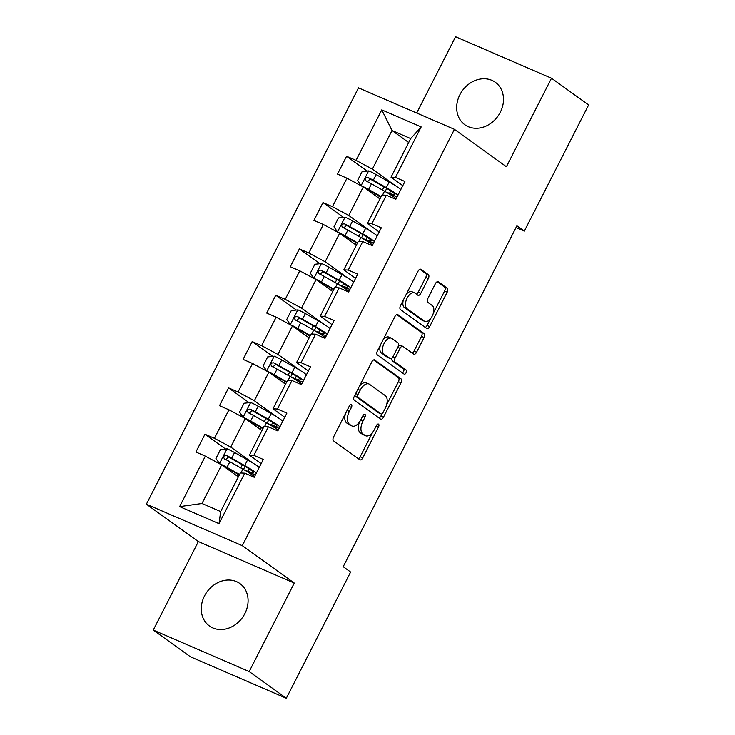 <?xml version="1.0" encoding="UTF-8"?>
<svg xmlns="http://www.w3.org/2000/svg" width="735" height="735" viewBox="0 0 735 735"><rect width="100%" height="100%" fill="white"/><g stroke="black" fill="none" stroke-linecap="round" stroke-linejoin="round"><path stroke-width="1.1" d="M351.44 404.645A2.297 1.24 113.4 0 0 351.312 404.572A2.297 1.24 113.4 0 0 349.373 405.95L333.598 436.921A3.289 1.764 113.4 0 0 333.571 440.881L359.81 459.752A3.289 1.764 113.4 0 0 359.994 459.853A3.289 1.764 113.4 0 0 362.75 457.887L378.534 426.916A2.297 1.24 113.4 0 0 378.553 424.141A2.297 1.24 113.4 0 0 378.424 424.067A2.297 1.24 113.4 0 0 376.495 425.446L374.455 429.46A10.52 5.65 113.4 0 1 365.607 435.754A10.52 5.65 113.4 0 1 365.029 435.432L362.842 433.861A10.52 5.65 113.4 0 1 362.934 421.173L364.973 417.168A2.297 1.24 113.4 0 0 364.992 414.393A2.297 1.24 113.4 0 0 364.872 414.319A2.297 1.24 113.4 0 0 362.934 415.698L360.894 419.703A10.52 5.65 113.4 0 1 352.056 426.006A10.52 5.65 113.4 0 1 351.477 425.675L349.29 424.104A10.52 5.65 113.4 0 1 349.373 411.425L351.422 407.42A2.297 1.24 113.4 0 0 351.44 404.645M459.862 94.778A26.12 21.885 -54.3 0 0 464.832 124.729A26.12 21.885 -54.3 0 0 500.305 112.262A26.12 21.885 -54.3 0 0 495.335 82.311A26.12 21.885 -54.3 0 0 459.862 94.778M204.459 596.03A26.12 21.885 -54.3 0 0 209.429 625.99A26.12 21.885 -54.3 0 0 244.902 613.523A26.12 21.885 -54.3 0 0 239.932 583.572A26.12 21.885 -54.3 0 0 204.459 596.03M428.303 278.602A3.289 1.764 113.4 0 0 428.33 274.642L420.971 269.35A3.289 1.764 113.4 0 0 420.787 269.24A3.289 1.764 113.4 0 0 418.031 271.215L400.502 305.604A3.289 1.764 113.4 0 0 400.474 309.573L426.713 328.444A3.289 1.764 113.4 0 0 426.897 328.545A3.289 1.764 113.4 0 0 429.663 326.579L447.183 292.181A3.289 1.764 113.4 0 0 447.211 288.221L438.317 281.827A3.289 1.764 113.4 0 0 438.143 281.716A3.289 1.764 113.4 0 0 435.377 283.692L427.88 298.41A3.289 1.764 113.4 0 0 427.853 302.37L432.263 305.539A8.792 4.722 113.4 0 1 432.41 315.683A8.792 4.722 113.4 0 1 424.793 321.415A8.792 4.722 113.4 0 1 424.315 321.14L407.043 308.718A8.792 4.722 113.4 0 1 406.887 298.575A8.792 4.722 113.4 0 1 414.503 292.842A8.792 4.722 113.4 0 1 414.981 293.118L417.866 295.194A3.289 1.764 113.4 0 0 418.04 295.295A3.289 1.764 113.4 0 0 420.806 293.32L428.303 278.602L425.712 277.481A3.289 1.764 113.4 0 0 425.74 273.521L419.85 269.276M506.406 166.726L551.498 78.232L588.625 104.94L524.321 231.139L516.898 225.801L343.199 566.703L350.623 572.041L286.319 698.25L249.193 671.551L294.276 583.057L242.293 545.673L454.423 129.342L506.406 166.726M374.786 359.994A3.289 1.764 113.4 0 0 374.602 359.893A3.289 1.764 113.4 0 0 371.837 361.859L354.316 396.257A3.289 1.764 113.4 0 0 354.288 400.217L380.528 419.088A3.289 1.764 113.4 0 0 380.712 419.198A3.289 1.764 113.4 0 0 383.468 417.223L400.998 382.834A3.289 1.764 113.4 0 0 401.025 378.865L374.409 359.838M377.413 350.935L394.934 316.537A3.289 1.764 113.4 0 1 397.699 314.571A3.289 1.764 113.4 0 1 397.874 314.672L424.123 333.543A3.289 1.764 113.4 0 1 424.095 337.503L416.589 352.221A3.289 1.764 113.4 0 1 413.833 354.196A3.289 1.764 113.4 0 1 413.649 354.095L403.01 346.442A3.289 1.764 113.4 0 0 402.826 346.332A3.289 1.764 113.4 0 0 400.06 348.307L395.09 358.074A3.289 1.764 113.4 0 0 395.062 362.033L406.143 369.999A2.297 1.24 113.4 0 1 406.179 372.654A2.297 1.24 113.4 0 1 404.186 374.152A2.297 1.24 113.4 0 1 404.057 374.078L377.386 354.895A3.289 1.764 113.4 0 1 377.413 350.935M242.293 545.673L146.375 504.192L358.505 87.86L454.423 129.342M367.16 171.062L346.58 156.27L337.503 174.085L346.966 178.182L332.44 206.691L322.977 202.594L313.9 220.408L323.363 224.506L308.838 253.015L299.375 248.917L290.297 266.741L299.761 270.829L285.235 299.338L275.772 295.24L266.695 313.064L276.158 317.152L261.632 345.661L252.169 341.573L243.092 359.387L252.555 363.476L238.03 391.985L228.567 387.896L219.489 405.711L228.952 409.799L214.427 438.308L204.964 434.22L195.887 452.034L205.35 456.132L179.625 506.608L219.03 523.651L220.656 511.56L240.327 472.954L244.755 473.175L254.218 477.263L263.295 459.448L253.832 455.351L249.404 455.14L263.929 426.631L268.358 426.842L277.821 430.94L286.898 413.125L277.435 409.027L273.007 408.816L287.532 380.307L291.96 380.519L301.423 384.616L310.501 366.802L301.038 362.704L296.609 362.493L311.135 333.984L315.563 334.195L325.026 338.293L334.103 320.469L324.64 316.381L320.212 316.169L334.737 287.661L339.166 287.872L348.629 291.97L357.706 274.146L348.243 270.057L343.815 269.846L358.34 241.337L362.768 241.549L372.232 245.637L381.309 227.822L371.846 223.734L367.417 223.513L381.943 195.014L386.371 195.225L395.834 199.314L404.911 181.499L395.448 177.401L391.02 177.19L410.69 138.593L392.031 130.518L372.36 169.124L394.998 185.395M346.58 156.27L356.043 160.359L381.768 109.882L421.173 126.925L395.448 177.401M386.371 195.225L371.846 223.734M362.768 241.549L348.243 270.057M339.166 287.872L324.64 316.381M315.563 334.195L301.038 362.704M291.96 380.519L277.435 409.027M268.358 426.842L253.832 455.351M244.755 473.175L219.03 523.651M371.386 231.727L348.757 215.447L363.283 186.938L379.949 198.928M379.196 231.984L367.417 223.513M363.283 186.938L346.966 178.182M348.757 215.447L332.44 206.691M347.784 278.05L325.146 261.77L339.671 233.261L356.346 245.251M355.584 278.308L343.815 269.846M339.671 233.261L323.363 224.506M325.146 261.77L308.838 253.015M324.181 324.374L301.543 308.094L316.068 279.585L332.744 291.575M331.981 324.631L320.212 316.169M316.068 279.585L299.761 270.829M301.543 308.094L285.235 299.338M300.578 370.697L277.94 354.417L292.466 325.908L309.141 337.898M308.378 370.954L296.609 362.493M292.466 325.908L276.158 317.152M277.94 354.417L261.632 345.661M276.976 417.021L254.338 400.74L268.863 372.241L285.538 384.221M284.776 417.278L273.007 408.816M268.863 372.241L252.555 363.476M254.338 400.74L238.03 391.985M253.373 463.344L230.735 447.073L245.26 418.564L261.936 430.554M261.173 463.61L249.404 455.14M245.26 418.564L228.952 409.799M230.735 447.073L214.427 438.308M179.625 506.608L201.987 503.493L221.658 464.887L238.324 476.877M221.658 464.887L205.35 456.132M294.276 583.057L198.358 541.566L153.266 630.06L249.193 671.551M153.266 630.06L190.393 656.768L286.319 698.25M551.498 78.232L455.571 36.75L416.708 113.034M198.358 541.566L146.375 504.192M516.007 227.547L524.321 231.139M201.987 503.493L220.656 511.56M408.697 142.507L392.031 130.518L381.768 109.882M402.798 185.661L391.02 177.19M421.173 126.925L410.69 138.593M372.36 169.124L356.043 160.359M225.535 449.012L204.964 434.22M249.137 402.688L228.567 387.896M272.74 356.365L252.169 341.573M296.352 310.041L275.772 295.24M319.955 263.718L299.375 248.917M343.557 217.395L322.977 202.594M345.45 413.649A10.52 5.65 113.4 0 0 346.7 422.983L349.29 424.104M352.056 426.006L349.456 424.885A10.52 5.65 113.4 0 1 348.886 424.554L346.7 422.983M359.452 422.083A10.52 5.65 113.4 0 0 360.251 432.74L362.842 433.861M365.607 435.754L363.017 434.633A10.52 5.65 113.4 0 1 362.438 434.312L360.251 432.74M358.34 458.695A3.289 1.764 113.4 0 0 360.159 456.766L372.571 432.41M386.546 404.976L398.407 381.713A3.289 1.764 113.4 0 0 398.434 377.744L373.656 359.929M379.058 418.04A3.289 1.764 113.4 0 0 380.877 416.102L382.081 413.75M357.991 394.52A2.297 1.24 113.4 0 0 357.973 397.295L381.006 413.86A2.297 1.24 113.4 0 0 381.134 413.934A2.297 1.24 113.4 0 0 383.064 412.555L385.213 408.329A10.52 5.65 113.4 0 0 385.305 395.641L369.558 384.322A10.52 5.65 113.4 0 0 368.988 383.992A10.52 5.65 113.4 0 0 360.141 390.294L357.991 394.52L355.703 393.528M354.959 394.989A2.297 1.24 113.4 0 0 355.382 396.174L357.973 397.295M378.681 412.849A2.297 1.24 113.4 0 1 378.534 412.813A2.297 1.24 113.4 0 1 378.415 412.739L355.382 396.174M368.988 383.992L366.388 382.871A10.52 5.65 113.4 0 0 359.433 386.215M396.753 314.608L421.522 332.422L424.123 333.543M412.179 353.039A3.289 1.764 113.4 0 0 413.998 351.1L421.495 336.382A3.289 1.764 113.4 0 0 421.522 332.422M400.41 345.321A3.289 1.764 113.4 0 0 400.235 345.211A3.289 1.764 113.4 0 0 398.416 345.854M392.095 357.927A3.289 1.764 113.4 0 0 392.472 360.913L403.552 368.878L406.143 369.999M402.44 372.911A2.297 1.24 113.4 0 0 403.837 370.853A2.297 1.24 113.4 0 0 403.552 368.878M391.966 338.495A8.792 4.722 113.4 0 0 391.479 338.219A8.792 4.722 113.4 0 0 383.863 343.952A8.792 4.722 113.4 0 0 384.019 354.095L390.101 358.469A3.289 1.764 113.4 0 0 390.285 358.57A3.289 1.764 113.4 0 0 393.05 356.604L398.021 346.837A3.289 1.764 113.4 0 0 398.048 342.877L391.966 338.495M391.479 338.219L388.888 337.099A8.792 4.722 113.4 0 0 382.963 340.039M380.436 344.991A8.792 4.722 113.4 0 0 381.428 352.975L384.019 354.095M387.887 357.513A3.289 1.764 113.4 0 1 387.694 357.449A3.289 1.764 113.4 0 1 387.51 357.348L381.428 352.975M416.396 294.138A3.289 1.764 113.4 0 0 418.215 292.199L425.712 277.481M414.503 292.842L411.912 291.721A8.792 4.722 113.4 0 0 406.262 294.312M403.331 300.064A8.792 4.722 113.4 0 0 404.443 307.588L407.043 308.718M424.793 321.415L422.202 320.285A8.792 4.722 113.4 0 1 421.725 320.019L404.443 307.588M433.374 313.073L444.592 291.06A3.289 1.764 113.4 0 0 444.62 287.1L437.196 281.753M425.253 327.387A3.289 1.764 113.4 0 0 427.072 325.458L430.444 318.825M259.189 467.497A25.624 2.517 27 0 0 247.576 459.917L234.566 452.539A8.875 0.873 27 0 0 227.17 448.837L220.472 449.563L215.934 458.475L219.609 463.684A8.875 0.873 27 0 1 226.996 467.387L239.546 474.488M219.609 463.684L220.151 464.079M222.595 465.558L238.259 474.305A21.269 2.095 27 0 1 239.325 474.911M256.322 473.138A25.624 2.517 -153 0 0 244.709 465.558L231.69 458.181A8.875 0.873 -153 0 0 226.426 455.452C223.578 455.599 222.971 456.784 224.607 459.017A8.875 0.873 27 0 1 229.871 461.745L242.89 469.114A25.624 2.517 27 0 1 254.503 476.703M255.578 474.599A25.624 2.517 -153 0 1 250.626 473.037L247.649 471.916M244.498 470.042L247.86 471.31L249.128 468.829M225.691 459.54L228.557 456.986L242.945 465.099A21.269 2.095 27 0 1 253.299 472.522A21.269 2.095 27 0 1 247.86 471.31M282.8 421.173A25.624 2.517 27 0 0 271.187 413.584L258.169 406.216A8.875 0.873 27 0 0 250.773 402.514L244.075 403.239L239.537 412.151L243.212 417.361A8.875 0.873 27 0 1 250.598 421.063L263.148 428.165M243.212 417.361L243.754 417.756M246.197 419.235L261.862 427.981A21.269 2.095 27 0 1 262.928 428.588M279.925 426.815A25.624 2.517 -153 0 0 268.312 419.226L255.293 411.857A8.875 0.873 -153 0 0 250.029 409.129C247.18 409.276 246.574 410.461 248.21 412.693A8.875 0.873 27 0 1 253.474 415.422L266.493 422.79A25.624 2.517 27 0 1 278.106 430.379M279.181 428.275A25.624 2.517 -153 0 1 274.228 426.713L271.252 425.593M268.1 423.709L271.463 424.986L272.731 422.506M249.294 413.217L252.16 410.663L266.548 418.775A21.269 2.095 27 0 1 276.911 426.199A21.269 2.095 27 0 1 271.463 424.986M306.403 374.841A25.624 2.517 27 0 0 294.79 367.261L281.771 359.893A8.875 0.873 27 0 0 274.375 356.19L267.678 356.916L263.139 365.819L266.814 371.037A8.875 0.873 27 0 1 274.201 374.74L286.751 381.842M266.814 371.037L267.356 371.423M269.8 372.911L285.465 381.658A21.269 2.095 27 0 1 286.531 382.264M303.527 380.491A25.624 2.517 -153 0 0 291.914 372.902L278.896 365.534A8.875 0.873 -153 0 0 273.631 362.805C270.783 362.952 270.177 364.137 271.812 366.37A8.875 0.873 27 0 1 277.077 369.099L290.095 376.467A25.624 2.517 27 0 1 301.708 384.047M302.783 381.943A25.624 2.517 -153 0 1 297.831 380.39L294.854 379.269M291.703 377.386L295.066 378.663L296.334 376.173M272.896 366.894L275.772 364.339L290.15 372.452A21.269 2.095 27 0 1 300.514 379.866A21.269 2.095 27 0 1 295.066 378.663M330.006 328.517A25.624 2.517 27 0 0 318.393 320.938L305.374 313.569A8.875 0.873 27 0 0 297.978 309.867L291.281 310.593L286.742 319.495L290.417 324.714A8.875 0.873 27 0 1 297.804 328.416L310.354 335.518M290.417 324.714L290.959 325.1M293.403 326.588L309.067 335.325A21.269 2.095 27 0 1 310.133 335.941M327.13 334.159A25.624 2.517 -153 0 0 315.517 326.579L302.498 319.21A8.875 0.873 -153 0 0 297.234 316.482C294.386 316.629 293.789 317.814 295.415 320.037A8.875 0.873 27 0 1 300.679 322.775L313.698 330.144A25.624 2.517 27 0 1 325.311 337.723M326.386 335.619A25.624 2.517 -153 0 1 321.434 334.067L318.466 332.937M315.306 331.062L318.668 332.339L319.936 329.85M296.499 320.561L299.375 318.016L313.753 326.119A21.269 2.095 27 0 1 324.117 333.543A21.269 2.095 27 0 1 318.668 332.339M353.608 282.194A25.624 2.517 27 0 0 341.995 274.614L328.977 267.246A8.875 0.873 27 0 0 321.59 263.534L314.883 264.269L310.345 273.172L314.02 278.39A8.875 0.873 27 0 1 321.415 282.093L333.956 289.195M314.02 278.39L314.562 278.776M317.005 280.265L332.67 289.002A21.269 2.095 27 0 1 333.745 289.618M350.733 287.835A25.624 2.517 -153 0 0 339.12 280.255L326.101 272.887A8.875 0.873 -153 0 0 320.837 270.149C317.989 270.296 317.391 271.491 319.027 273.714A8.875 0.873 27 0 1 324.282 276.452L337.301 283.82A25.624 2.517 27 0 1 348.914 291.4M349.989 289.296A25.624 2.517 -153 0 1 345.037 287.743L342.069 286.613M338.909 284.739L342.271 286.007L343.539 283.526M320.102 274.238L322.977 271.693L337.365 279.796A21.269 2.095 27 0 1 347.719 287.22A21.269 2.095 27 0 1 342.271 286.007M377.211 235.871A25.624 2.517 27 0 0 365.598 228.291L352.579 220.923A8.875 0.873 27 0 0 345.193 217.211L338.495 217.937L333.947 226.849L337.622 232.058A8.875 0.873 27 0 1 345.018 235.77L357.559 242.872M337.622 232.058L338.164 232.453M340.608 233.932L356.273 242.679A21.269 2.095 27 0 1 357.348 243.294M374.335 241.512A25.624 2.517 -153 0 0 362.722 233.932L349.704 226.564A8.875 0.873 -153 0 0 344.439 223.826C341.6 223.973 340.994 225.167 342.629 227.391A8.875 0.873 27 0 1 347.894 230.128L360.903 237.497A25.624 2.517 27 0 1 372.516 245.077M373.591 242.973A25.624 2.517 -153 0 1 368.639 241.411L365.672 240.29M362.511 238.416L365.874 239.683L367.142 237.203M343.704 227.914L346.58 225.369L360.968 233.473A21.269 2.095 27 0 1 371.322 240.896A21.269 2.095 27 0 1 365.874 239.683M400.814 189.547A25.624 2.517 27 0 0 389.201 181.968L376.182 174.599A8.875 0.873 27 0 0 368.795 170.887L362.098 171.613L357.559 180.525L361.225 185.734A8.875 0.873 27 0 1 368.621 189.446L381.162 196.548M361.225 185.734L361.767 186.13M364.22 187.609L379.876 196.355A21.269 2.095 27 0 1 380.95 196.971M397.938 195.188A25.624 2.517 -153 0 0 386.325 187.609L373.306 180.24A8.875 0.873 -153 0 0 368.042 177.502C365.203 177.65 364.597 178.835 366.232 181.067A8.875 0.873 27 0 1 371.497 183.796L384.515 191.173A25.624 2.517 27 0 1 396.128 198.753M397.194 196.649A25.624 2.517 -153 0 1 392.242 195.087L389.274 193.966M386.114 192.092L389.486 193.36L390.744 190.879M367.307 181.591L370.183 179.037L384.57 187.149A21.269 2.095 27 0 1 394.925 194.573A21.269 2.095 27 0 1 389.486 193.36M347.095 410.433L349.373 411.425M348.886 424.554L351.477 425.675M362.695 416.175L364.973 417.168M360.646 420.181L362.934 421.173M362.438 434.312L365.029 435.432M376.246 425.933L378.534 426.916M360.159 456.766L362.75 457.887M349.134 406.427L351.422 407.42M398.434 377.744L401.025 378.865M398.407 381.713L400.998 382.834M380.877 416.102L383.468 417.223M378.415 412.739L381.006 413.86M357.862 389.302L360.141 390.294M421.495 336.382L424.095 337.503M413.998 351.1L416.589 352.221M397.782 347.315L400.06 348.307M392.784 357.072L395.09 358.074M392.472 360.913L395.062 362.033M387.51 357.348L390.101 358.469M418.215 292.199L420.806 293.32M421.725 320.019L424.315 321.14M444.62 287.1L447.211 288.221M444.592 291.06L447.183 292.181M427.072 325.458L429.663 326.579M425.74 273.521L428.33 274.642M227.005 448.855L219.517 463.555M242.89 469.114L240.915 472.991M243.506 469.472L245.104 466.339M247.576 459.917L244.709 465.558M229.871 461.745L226.996 467.387M234.566 452.539L231.69 458.181M228.557 456.986L226.426 455.452M250.607 402.532L243.12 417.232M266.493 422.79L264.517 426.658M267.117 423.149L268.707 420.016M271.187 413.584L268.312 419.226M253.474 415.422L250.598 421.063M258.169 406.216L255.293 411.857M252.16 410.663L250.029 409.129M274.21 356.209L266.722 370.909M290.095 376.467L288.129 380.335M290.72 376.825L292.31 373.692M294.79 367.261L291.914 372.902M277.077 369.099L274.201 374.74M281.771 359.893L278.896 365.534M275.772 364.339L273.631 362.805M297.813 309.885L290.325 324.576M313.698 330.144L311.732 334.012M314.323 330.493L315.912 327.369M318.393 320.938L315.517 326.579M300.679 322.775L297.804 328.416M305.374 313.569L302.498 319.21M299.375 318.016L297.234 316.482M321.415 263.553L313.928 278.253M337.301 283.82L335.335 287.688M337.925 284.169L339.515 281.046M341.995 274.614L339.12 280.255M324.282 276.452L321.415 282.093M328.977 267.246L326.101 272.887M322.977 271.693L320.837 270.149M345.018 217.229L337.53 231.929M360.903 237.497L358.937 241.365M361.528 237.846L363.118 234.722M365.598 228.291L362.722 233.932M347.894 230.128L345.018 235.77M352.579 220.923L349.704 226.564M346.58 225.369L344.439 223.826M368.621 170.906L361.133 185.606M384.515 191.173L382.54 195.041M385.131 191.523L386.729 188.39M389.201 181.968L386.325 187.609M371.497 183.796L368.621 189.446M376.182 174.599L373.306 180.24M370.183 179.037L368.042 177.502M378.534 412.813L381.134 413.934M400.235 345.211L402.826 346.332M387.694 357.449L390.285 358.57M237.717 474.001L236.808 475.784M242.412 464.796L240.804 467.938M261.32 427.678L260.411 429.46M266.015 418.472L264.407 421.614M284.923 381.346L284.013 383.137M289.618 372.149L288.01 375.291M308.525 335.022L307.625 336.805M313.22 325.816L311.622 328.968M332.137 288.699L331.228 290.481M336.823 279.493L335.224 282.644M355.74 242.375L354.83 244.158M360.426 233.17L358.827 236.312M379.343 196.052L378.433 197.834M384.028 186.846L382.43 189.988"/></g></svg>
